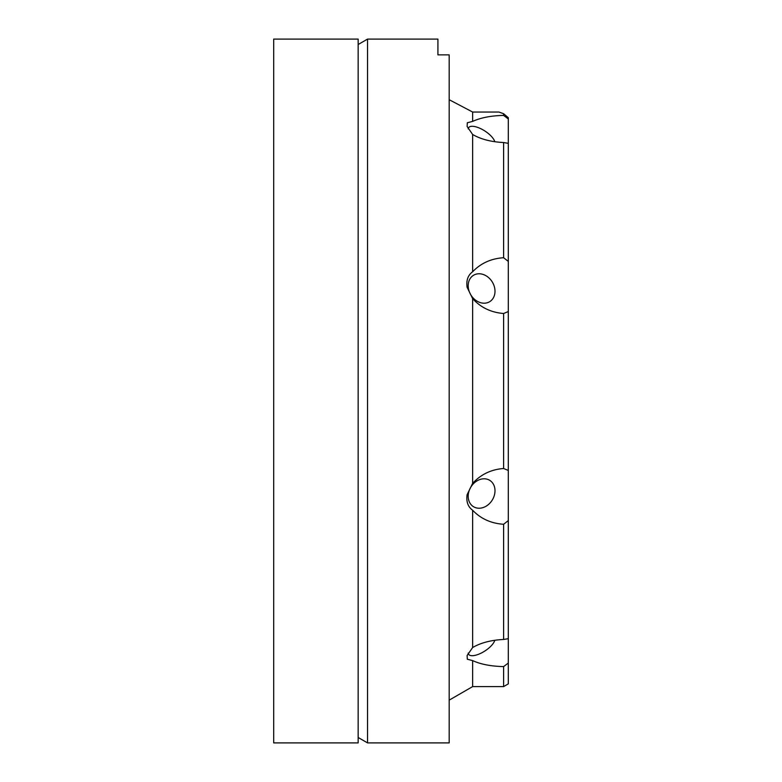 <?xml version="1.0" encoding="UTF-8"?>
<svg xmlns="http://www.w3.org/2000/svg" width="782" height="782" viewBox="0 0 782 782"><rect width="100%" height="100%" fill="white"/><g stroke="black" fill="none" stroke-linecap="round" stroke-linejoin="round"><path stroke-width="1.17" d="M508.3 311.559L508.3 656.264L508.3 638.669L503.608 639.471L503.608 524.272L508.3 520.597L508.3 470.441L508.3 520.597L508.3 470.441L503.608 468.506L503.608 313.494L508.3 311.559L508.3 261.403L503.608 257.728L503.608 142.529C491.076 141.913 480.754 139.225 472.641 134.475L467.118 126.469L467.323 122.764L472.641 121.396C480.852 117.662 491.174 115.668 503.608 115.413L503.608 113.703L498.916 112.041L472.641 112.041L472.641 121.396M503.608 142.529L508.3 143.331L508.3 118.942L503.608 115.413M494.781 141.65A15.484 6.09 32.9 0 0 482.054 129.343A15.484 6.09 32.9 0 0 468.604 127.71A15.484 6.09 32.9 0 0 468.203 128.893M503.608 313.494C491.076 312.507 480.754 307.551 472.641 298.636L472.641 483.364L467.108 494.683C466.111 501.643 467.959 506.834 472.641 510.245L472.641 647.525L467.118 655.531L467.323 659.236L472.641 660.604L472.641 686.596L449.181 700.144M472.641 298.636L467.108 287.317C466.111 280.376 467.949 275.186 472.641 271.755C480.852 263.211 491.174 258.529 503.608 257.728M494.762 288.49A15.484 12.522 58.2 0 0 473.433 275.332A15.484 12.522 58.2 0 0 468.428 288.49A15.484 12.522 58.2 0 0 489.757 301.647A15.484 12.522 58.2 0 0 494.762 288.49M503.608 468.506C491.174 469.444 480.852 474.4 472.641 483.364M494.762 493.51A15.484 12.522 121.8 0 0 489.757 480.353A15.484 12.522 121.8 0 0 468.428 493.51A15.484 12.522 121.8 0 0 473.433 506.668A15.484 12.522 121.8 0 0 494.762 493.51M472.641 660.604C480.754 664.319 491.076 666.313 503.608 666.587L508.3 663.058L508.3 638.669M468.203 653.107A15.484 6.09 147.1 0 0 468.604 654.29A15.484 6.09 147.1 0 0 482.054 652.657A15.484 6.09 147.1 0 0 494.791 640.35M367.54 39.1L437.92 39.1L437.92 54.867L449.181 54.867L449.181 742.9L367.54 742.9L367.54 39.1L358.156 44.515M508.3 285.381L508.3 143.331M508.3 650.634L508.3 683.888L503.608 686.596L503.608 666.587M503.608 639.471C491.174 640.067 480.852 642.755 472.641 647.525M472.641 510.245C480.754 518.749 491.076 523.422 503.608 524.272M472.641 134.475L472.641 271.755M472.641 112.041L449.181 99.705M508.3 132.94L508.3 117.691L503.608 113.703M358.156 39.1L358.156 742.9L273.7 742.9L273.7 39.1L358.156 39.1M358.156 737.485L367.54 742.9M472.641 686.596L503.608 686.596"/></g></svg>
